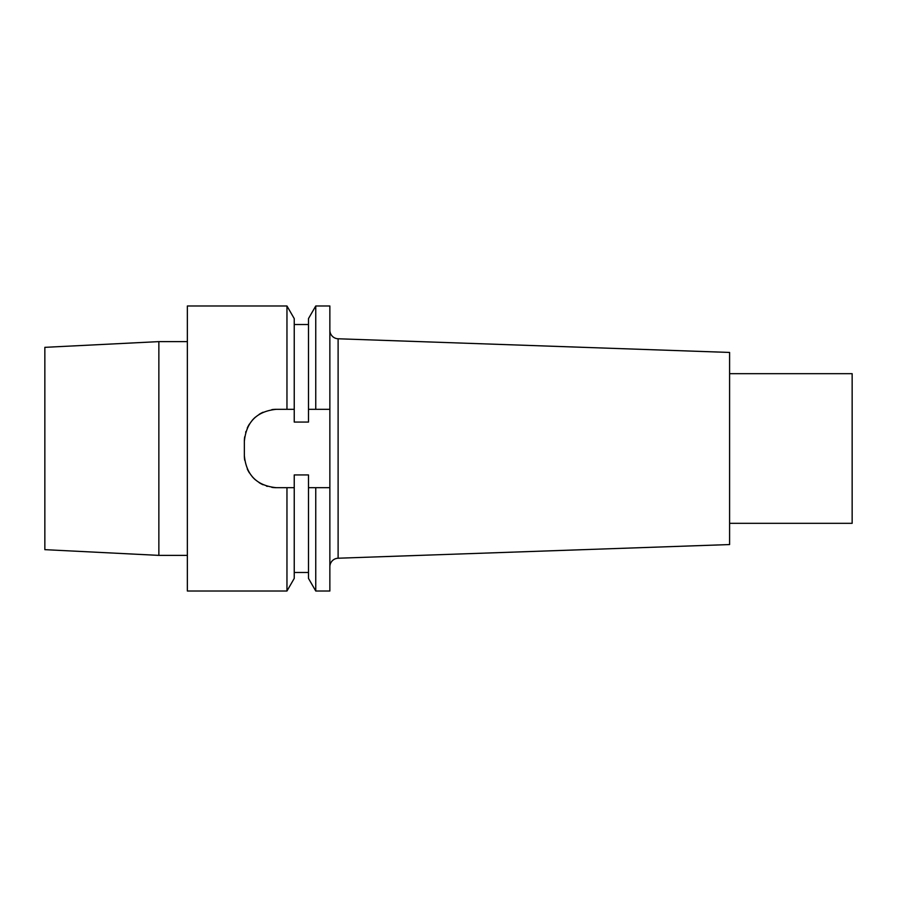 <?xml version="1.0" encoding="UTF-8"?>
<svg xmlns="http://www.w3.org/2000/svg" width="897" height="897" viewBox="0 0 897 897"><rect width="100%" height="100%" fill="white"/><g stroke="black" fill="none" stroke-linecap="round" stroke-linejoin="round"><path stroke-width="1.35" d="M329.861 487.688L329.861 591.011L315.755 591.011L315.755 487.688L329.861 487.688L329.861 305.989L315.755 305.989L315.755 409.312L329.861 409.312M329.861 330.219A8.555 8.555 0 0 0 338.113 338.774L729.597 352.443L729.597 544.557L338.113 558.226A8.555 8.555 0 0 0 329.861 566.781M729.597 373.679L852.15 373.679L852.15 523.321L729.597 523.321M44.85 347.341L44.85 549.659L158.859 555.378L158.859 341.622L44.85 347.341M187.361 555.378L158.859 555.378M187.361 341.622L158.859 341.622M315.755 409.312L308.49 409.312L308.49 422.072L294.238 422.072L294.238 318.592L286.962 305.989L187.361 305.989L187.361 591.011L286.962 591.011L286.962 487.688L294.238 487.688L294.238 578.408L286.962 591.011M286.962 305.989L286.962 409.312L276.422 409.312A32.068 32.068 0 0 0 271.847 409.637M271.847 487.363A32.068 32.068 0 0 0 276.422 487.688L286.962 487.688M276.422 487.688C256.934 485.804 246.249 475.118 244.354 455.62A32.068 32.068 0 0 0 244.69 460.206M244.69 436.794A32.068 32.068 0 0 0 244.354 441.38L244.354 455.62M244.354 441.38C246.249 421.893 256.934 411.207 276.422 409.312M294.238 409.312L286.962 409.312M315.755 487.688L308.49 487.688L308.49 474.928L294.238 474.928L294.238 487.688M315.755 591.011L308.49 578.408L308.49 487.688M308.49 409.312L308.49 318.592L315.755 305.989M247.28 468.985A32.068 32.068 0 0 0 249.467 472.988M252.203 476.632A32.068 32.068 0 0 0 255.421 479.85M259.065 482.586A32.068 32.068 0 0 0 263.068 484.772M266.454 486.096A32.068 32.068 0 0 0 267.362 486.376M263.068 412.228A32.068 32.068 0 0 0 259.065 414.414M255.41 417.15A32.068 32.068 0 0 0 252.192 420.368M249.456 424.023A32.068 32.068 0 0 0 247.269 428.026M245.901 431.547A32.068 32.068 0 0 0 245.666 432.309M338.113 338.774L338.113 558.226M294.238 572.477L308.49 572.477M294.238 324.523L308.49 324.523"/></g></svg>
